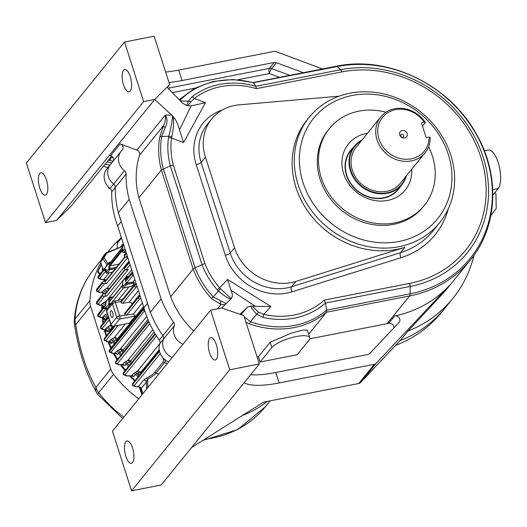 <?xml version="1.0" encoding="UTF-8"?>
<svg xmlns="http://www.w3.org/2000/svg" width="527" height="527" viewBox="0 0 527 527"><rect width="100%" height="100%" fill="white"/><g stroke="black" fill="none" stroke-linecap="round" stroke-linejoin="round"><path stroke-width="0.79" d="M107.989 167.487L103.351 166.407M56.593 220.451L154.747 99.425L143.64 101.599L45.487 222.625L56.593 220.451L71.52 205.649L111.645 156.17M180.28 100.841L188.317 101.25A4.071 2.905 21.2 0 1 190.972 101.79L187.829 105.611L186.156 105.222L182.454 103.101L167.118 87.159L169.674 84.623L154.134 36.205L124.504 42.008L26.35 163.034L45.487 222.625M169.674 84.623L167.388 87.442M165.636 72.041A57.002 15.81 162.2 0 0 178.686 70.098L273.882 51.442A4.071 3.603 39 0 1 276.076 51.639L322.517 68.951M46.448 194.404A11.403 4.282 -101.1 0 0 46.916 181.466A11.403 4.282 -101.1 0 0 40.908 172.784A11.403 4.282 -101.1 0 0 38.899 184.799A11.403 4.282 -101.1 0 0 45.289 195.161A11.403 4.282 -101.1 0 0 46.448 194.404M124.504 42.008L143.64 101.599M130.235 91.092A11.403 4.282 -101.1 0 0 130.709 78.154A11.403 4.282 -101.1 0 0 124.695 69.472A11.403 4.282 -101.1 0 0 122.692 81.481A11.403 4.282 -101.1 0 0 129.082 91.85A11.403 4.282 -101.1 0 0 130.235 91.092M259.363 363.966L161.209 484.992L131.585 490.795L229.739 369.77L259.363 363.966L243.817 315.548L240.029 314.257L247.861 306.806L252.176 306.009L258.513 312.149L263.652 314.355A75.269 66.567 39 0 0 324.27 300.107L409.637 283.381A115.571 102.212 39 0 0 480.815 157.059A115.571 102.212 39 0 0 341.753 71.929L256.379 88.661A75.269 66.567 39 0 0 194.331 98.45L190.972 101.79M250.615 374.763A57.002 15.81 162.2 0 0 275.786 372.53L279.132 382.964L374.335 364.309A4.071 3.603 39 0 0 376.146 363.327L360.587 382.51A4.071 3.603 -141 0 1 358.775 383.491L263.572 402.147L191.63 447.489M279.132 382.964A57.002 15.81 -17.8 0 1 244.166 382.707M225.134 304.659L220.978 304.501L211.564 298.651L218.507 291.075A4.071 0.455 -48.4 0 1 220.576 288.796L231.195 298.611L221.715 308.005L210.602 310.179L112.449 431.205L131.585 490.795M132.547 462.574A11.403 4.282 -101.1 0 0 133.021 449.636A11.403 4.282 -101.1 0 0 127.007 440.961A11.403 4.282 -101.1 0 0 124.998 452.97A11.403 4.282 -101.1 0 0 131.394 463.332A11.403 4.282 -101.1 0 0 132.547 462.574M210.602 310.179L229.739 369.77M216.34 359.262A11.403 4.282 -101.1 0 0 216.808 346.325A11.403 4.282 -101.1 0 0 210.8 337.642A11.403 4.282 -101.1 0 0 208.791 349.651A11.403 4.282 -101.1 0 0 215.181 360.02A11.403 4.282 -101.1 0 0 216.34 359.262M403.675 135.479A1.627 1.443 39 0 0 401.034 134.622A1.627 1.443 39 0 0 401.864 137.204A1.627 1.443 39 0 0 403.675 135.479M424.334 122.224L421.857 122.705A0.487 0.435 -141 0 0 421.554 123.239L426.053 137.244A0.487 0.435 -141 0 0 426.639 137.606L429.123 137.119L430.19 137.409A28.504 25.204 -141 0 1 425.091 152.777A28.504 25.204 -141 0 1 398.755 160.392A28.504 25.204 -141 0 1 377.036 139.905A28.504 25.204 -141 0 1 380.823 116.875A28.504 25.204 -141 0 1 425.408 122.508L424.334 122.224A26.87 23.768 39 0 0 382.714 117.126A26.87 23.768 39 0 0 395.507 156.96A26.87 23.768 39 0 0 429.123 137.119M407.14 133.509A4.071 3.603 39 0 0 400.546 131.375A4.071 3.603 39 0 0 402.621 137.824A4.071 3.603 39 0 0 407.14 133.509M422.483 126.118L425.408 122.508M425.091 152.777L400.434 183.179A28.504 25.204 -141 0 1 374.098 190.794A28.504 25.204 -141 0 1 352.372 170.307A28.504 25.204 -141 0 1 356.16 147.277L380.823 116.875M361.608 140.564A30.131 26.646 39 0 0 350.896 170.596A30.131 26.646 39 0 0 378.59 193.139A30.131 26.646 39 0 0 405.876 176.473M406.422 175.801A30.54 27.009 -141 0 1 401.897 184.615A30.54 27.009 -141 0 1 373.676 192.77A30.54 27.009 -141 0 1 350.402 170.82A30.54 27.009 -141 0 1 354.46 146.144A30.54 27.009 -141 0 1 362.148 139.892M354.46 146.144L350.857 150.584A30.54 27.009 39 0 0 346.799 175.26A30.54 27.009 39 0 0 370.073 197.21A30.54 27.009 39 0 0 398.293 189.055L401.897 184.615M400.81 185.952A30.869 27.299 -141 0 1 372.174 198.007A30.869 27.299 -141 0 1 346.496 175.32A30.869 27.299 -141 0 1 353.373 147.481M411.771 169.207A36.574 32.351 -141 0 1 383.248 201.018A36.574 32.351 -141 0 1 343.591 173.521A36.574 32.351 -141 0 1 367.497 133.298M428.57 146.802A61.073 54.011 -141 0 1 424.294 205.471A61.073 54.011 -141 0 1 342.84 208.949A61.073 54.011 -141 0 1 329.428 128.529A61.073 54.011 -141 0 1 358.927 111.131A61.073 54.011 -141 0 1 385.948 112.238M424.294 205.471L423.102 206.946A61.073 54.011 -141 0 1 341.641 210.425A61.073 54.011 -141 0 1 328.229 130.004L329.428 128.529M352.227 95.473A79.801 70.578 39 0 0 324.527 217.295A79.801 70.578 39 0 0 450.242 192.658A79.801 70.578 39 0 0 352.227 95.473M349.836 93.226A83.872 74.175 -141 0 1 439.222 131.757A83.872 74.175 -141 0 1 439.61 222.783A83.872 74.175 -141 0 1 327.741 227.565A83.872 74.175 -141 0 1 309.323 117.119A83.872 74.175 -141 0 1 349.836 93.226M309.323 117.119L307.169 119.774A83.872 74.175 -141 0 0 310.133 214.344A83.872 74.175 -141 0 0 404.828 247.341L295.818 281.451A47.232 41.771 -141 0 1 234.548 247.789L205.438 157.118A47.232 41.771 39 0 1 211.716 118.95A47.232 41.771 39 0 1 239.12 104.853L339.072 96.191M186.156 105.222C186.499 105.703 187.217 104.379 188.317 101.25L192.118 96.698A4.071 1.858 52.4 0 1 194.331 98.45L205.477 102.673L183.58 142.553L179.49 129.846L191.103 105.927L205.477 102.673M192.118 96.698A78.148 69.109 -141 0 1 255.845 86.329L256.379 88.661M341.753 71.929A4.071 1.528 78.9 0 0 340.554 69.729A118.456 104.761 -141 0 1 483.088 156.98A118.456 104.761 -141 0 1 410.138 286.451L410.131 293.802A124.214 109.853 39 0 0 486.632 158.041A124.214 109.853 39 0 0 337.168 66.547L252.815 82.798L253.75 82.897L255.845 86.329L340.554 69.729L337.168 66.547A4.071 1.528 78.9 0 0 336.384 66.231C388.162 55.131 449.491 84.887 476.303 133.937C500.294 175.142 497.916 226.946 470.203 260.213A125.406 110.907 -141 0 1 409.637 295.937L326.476 312.234L326.714 310.146L325.429 303.045L324.27 300.107M409.637 283.381A4.071 1.528 -101.1 0 1 410.138 286.451L325.429 303.045A78.148 69.109 -141 0 1 262.98 317.399A4.071 0.922 -77.1 0 0 263.652 314.355L270.924 306.523L255.443 306.312L230.971 290.199L227.532 279.435L270.924 306.523M211.564 298.651A85.097 75.256 -141 0 1 193.165 269.033L195.082 267.749L204.911 263.474A75.269 66.567 39 0 0 219.693 287.867L220.576 288.796M138.891 197.757L161.374 170.03A85.097 75.256 -141 0 1 159.707 137.139L163.548 125.624L139.576 155.175A85.097 75.256 39 0 0 138.891 197.757L170.676 296.76L193.165 269.033L161.374 170.03L170.293 165.834L173.284 164.964L204.911 263.474M230.773 299.152L231.195 298.611C229.443 299.204 225.213 296.694 218.507 291.075L217.341 289.896A4.071 0.362 -41.2 0 1 219.693 287.867L227.532 279.435M262.98 317.399L256.682 314.164A4.071 1.278 -45.5 0 0 258.513 312.149M250.621 306.016C251.465 308.045 253.48 310.765 256.682 314.164L250.47 321.714A83.905 74.202 39 0 0 326.714 310.146L410.131 293.802A4.071 1.528 -101.1 0 1 409.637 295.937L387.147 323.664L309.724 338.835M217.341 289.896A78.148 69.109 -141 0 1 201.966 264.495L170.293 165.834A78.148 69.109 -141 0 1 168.502 137.771A4.071 1.68 7.9 0 1 171.578 138.008A75.269 66.567 39 0 0 173.284 164.964M168.502 137.771L168.805 136.262A4.071 1.469 15.1 0 1 171.789 136.836L171.578 138.008L183.58 142.553M241.287 314.685L242.367 315.054M244.271 316.958L250.47 321.714A4.071 0.698 -70.2 0 1 249.35 323.795L245.971 322.247M270.153 342.267L291.293 333.15L302.57 330.146L307.3 330.067L309.751 337.702A20.355 5.645 -17.8 0 1 308.881 340.297L297.149 354.757L260.121 362.016L258.421 356.733L270.153 342.267L271.846 347.55A20.355 5.645 -17.8 0 1 292.538 337.412A20.355 5.645 -17.8 0 1 309.751 337.702M252.176 306.009L255.443 306.312M240.714 314.843L247.861 306.806M230.971 290.199C232.591 293.737 232.723 296.451 231.366 298.335M279.573 77.364L269.402 73.569A4.071 0.679 110.4 0 1 271.589 68.569L289.81 75.354M139.576 155.175A4.071 3.603 39 0 0 136.868 150.142L165.267 115.123C167.553 118.404 167.533 122.547 165.221 127.554A4.071 1.377 25.2 0 1 163.548 125.624C165.386 121.447 165.965 117.943 165.267 115.123L171.67 115.07L172.566 116.012C172.257 121.105 171.005 127.85 168.805 136.262L161.684 136.401A83.905 74.202 39 0 0 163.317 168.805L195.082 267.749A83.905 74.202 39 0 0 213.218 296.925L226.169 303.651M191.103 105.927L187.829 105.611M172.566 116.012L172.981 116.493C174.042 121.902 173.64 128.68 171.789 136.836M172.981 116.493C176.005 119.813 178.172 124.26 179.49 129.846M159.707 137.139A4.071 1.7 9.7 0 1 161.684 136.401L165.221 127.554M217.46 308.835L220.978 304.501A4.071 2.655 -75.8 0 1 220.859 300.838M271.846 347.55L260.121 362.016M257.051 356.753A85.097 75.256 39 0 0 258.421 356.733M249.35 323.795A85.097 75.256 -141 0 0 326.476 312.234L308.638 334.23M240.029 314.257L221.715 308.005M303.328 72.706L276.379 62.667L271.589 68.569A4.071 3.603 -141 0 0 269.402 68.372L274.192 62.469A4.071 3.603 -141 0 1 276.379 62.667M171.67 115.07L154.747 99.425L167.118 87.159M376.146 363.327L448.932 286.016A125.406 110.907 -141 0 1 394.763 315.95A4.071 3.603 -141 0 1 399.137 317.788A4.071 3.603 -141 0 1 399.176 322.228A4.071 3.603 -141 0 1 399.018 322.405L369.756 353.492A4.071 3.603 -141 0 1 367.945 354.473L275.786 372.53M393.9 327.84A4.071 3.603 39 0 0 388.781 323.334L394.763 315.95M274.192 62.469L182.032 80.526A57.002 15.81 -17.8 0 1 168.983 82.469M170.676 296.76A85.097 75.256 39 0 0 193.679 331.048M360.587 382.51L401.462 339.092L407.924 331.121L442.95 293.394A125.406 110.907 39 0 0 447.719 287.94L470.203 260.213M387.147 323.664A125.406 110.907 39 0 0 388.781 323.334M113.279 160.966A4.071 3.603 39 0 0 110.67 155.656L109.504 155.215M136.868 150.142L120.242 143.851A4.071 3.603 -141 0 1 122.389 149.931A4.071 3.603 -141 0 1 122.106 150.241A14.657 12.964 -141 0 0 121.078 151.348L106.717 169.055A14.657 12.964 39 0 0 110.064 188.462A4.071 3.603 39 0 1 111.724 191.828A95.683 84.623 39 0 0 117.653 225.945L143.924 307.768L147.514 303.341L121.243 221.518L117.653 225.945M474.017 255.187A135.992 120.268 -141 0 1 452.825 298.44L445.163 307.887A135.992 120.268 -141 0 1 399.96 340.686A135.992 120.268 -141 0 0 445.163 307.887L441.573 312.32A135.992 120.268 39 0 1 395.461 345.468M452.825 298.44A135.992 120.268 -141 0 1 407.924 331.121M161.13 298.901L150.353 312.182L118.404 212.677L129.181 199.39L161.13 298.901A95.683 84.623 39 0 0 173.673 322.326A4.071 3.603 -141 0 1 174.239 325.903L163.469 339.184A14.657 12.964 39 0 0 172.21 357.517A14.657 12.964 39 0 1 163.469 339.184A4.071 3.603 39 0 0 162.896 335.607A95.683 84.623 -141 0 1 147.514 303.341M174.239 325.903A14.657 12.964 39 0 0 182.988 344.236M118.404 212.677A95.683 84.623 -141 0 1 115.314 187.401A95.683 84.623 39 0 0 121.243 221.518M129.181 199.39A95.683 84.623 -141 0 1 126.085 174.114A4.071 3.603 39 0 0 124.425 170.748A14.657 12.964 -141 0 1 121.078 151.348M150.353 312.182A95.683 84.623 39 0 0 162.896 335.607L159.306 340.034A95.683 84.623 -141 0 1 143.924 307.768M124.425 170.748L113.654 184.035A4.071 3.603 -141 0 1 115.314 187.401L111.724 191.828M110.064 188.462L113.654 184.035A14.657 12.964 -141 0 1 110.308 164.628A14.657 12.964 -141 0 0 113.654 184.035A4.071 3.603 -141 0 1 115.314 187.401L126.085 174.114M492.844 195.161L498.167 188.6L492.732 189.661M484.339 150.768L488.279 149.997A20.355 7.641 78.9 0 1 498.173 162.593A20.355 7.641 78.9 0 1 498.167 188.6M110.42 188.771L108.476 188.146L107.923 186.42M165.518 360.132L163.482 359.473L162.929 357.754M159.306 340.034A4.071 3.603 -141 0 1 159.879 343.617L163.469 339.184A4.071 3.603 39 0 0 162.896 335.607L173.673 322.326M108.476 188.146L108.977 187.52M168.62 361.944A14.657 12.964 -141 0 1 159.879 343.617M163.482 359.473L163.989 358.854M135.162 380.428A97.311 86.059 -141 0 1 130.538 375.837A97.311 86.059 -141 0 0 135.162 380.428M125.492 370.132A97.311 86.059 -141 0 1 121.322 364.737A97.311 86.059 -141 0 0 125.492 370.132M117.593 359.223A97.311 86.059 -141 0 1 114.142 353.34A97.311 86.059 -141 0 0 117.593 359.223M111.316 347.734A97.311 86.059 -141 0 1 108.72 341.674A97.311 86.059 -141 0 0 111.316 347.734M106.592 335.64A97.311 86.059 -141 0 1 104.932 329.75A97.311 86.059 -141 0 0 106.592 335.64M103.49 322.834A97.311 86.059 -141 0 1 102.758 317.636A97.311 86.059 -141 0 0 103.49 322.834M102.225 309.033A97.311 86.059 -141 0 1 102.251 305.443A97.311 86.059 -141 0 0 102.225 309.033M103.364 293.862A97.311 86.059 -141 0 1 103.476 293.21A97.311 86.059 -141 0 0 103.364 293.862M103.154 292.913A97.311 86.059 39 0 0 102.943 294.119M101.797 305.252A97.311 86.059 39 0 0 101.744 309.619M102.212 317.597A97.311 86.059 39 0 0 103.009 323.42M104.313 329.777A97.311 86.059 39 0 0 106.111 336.233M108.022 341.7A97.311 86.059 39 0 0 110.835 348.327M113.358 353.367A97.311 86.059 39 0 0 117.119 359.809M120.446 364.77A97.311 86.059 39 0 0 125.011 370.725M129.543 375.876A97.311 86.059 39 0 0 134.681 381.014M110.762 369.098A16.284 14.4 39 0 0 113.542 374.354L98.701 392.661A16.284 14.4 39 0 1 95.914 387.404L110.762 369.098L90.604 306.312L75.756 324.619C79.491 349.309 86.211 370.237 95.914 387.404A16.284 9.901 150.8 0 0 96.507 392.437L96.507 392.437A16.284 16.284 0 0 0 97.838 394.453A16.284 1.963 -37.7 0 1 98.701 392.661A109.932 97.225 39 0 0 123.885 417.101M100.841 260.542L94.517 268.329C82.449 283.44 75.717 300.884 74.32 320.647L74.32 320.647A16.284 6.443 3.7 0 1 75.038 318.954L89.88 300.653A109.932 97.225 -141 0 1 100.855 262.663M107.633 252.235A109.932 97.225 -141 0 1 109.366 250.029A109.932 97.225 -141 0 1 119.642 239.377M267.13 401.449A109.932 97.225 -141 0 1 242.407 415.487M138.733 398.801A109.932 97.225 -141 0 1 113.542 374.354M89.88 300.653A16.284 14.4 39 0 0 90.604 306.312M139.273 386.792L141.882 394.914M101.368 264.264A108.714 96.145 39 0 0 97.864 271.622A0.817 0.718 39 0 0 97.982 272.387L99.623 274.514M103.457 279.501L104.55 280.924M140.044 387.114L142.362 394.328L140.044 387.114M101.428 264.462A108.714 96.145 39 0 0 98.338 271.036A0.817 0.718 39 0 0 98.463 271.8L100.097 273.928M104.366 279.475L105.354 280.753M94.517 268.329A109.932 97.225 39 0 0 75.038 318.954A16.284 14.4 -141 0 0 75.756 324.619A16.284 1.627 171.2 0 1 74.472 324.191C78.424 350.547 85.769 373.3 96.507 392.437M105.789 280.41L105.611 279.87M102.679 270.746L102.304 268.131A106.27 93.984 -141 0 1 102.488 267.756M106.085 280.048L103.852 279.396L109.194 272.808M104.623 279.29L103.852 279.396M100.611 261.912A1.627 1.443 -141 0 1 100.71 260.773L103.088 257.841A1.627 0.751 29.4 0 1 104.076 257.723A1.627 1.041 149.2 0 0 102.989 258.981L100.611 261.912L103.226 270.068M165.807 360.343L164.72 362.484L156.295 372.872C154.76 374.743 151.881 376.825 147.659 379.124L146.42 382.022L141.229 388.425L142.909 393.649M141.229 388.425L138.291 386.66L143.515 380.217L146.354 378.169C150.399 376.126 153.133 374.242 154.549 372.517L162.975 362.135L163.93 359.618M138.759 375.995L138.535 372.885L135.604 374.453L133.983 376.443L131.249 375.81M154.134 332.063L130.577 361.107L126.282 363.887L124.886 365.606L122.211 364.697M117.62 354.493A2.444 2.161 39 0 0 114.952 353.202L116.203 351.661L120.4 348.927A2.444 2.161 -141 0 1 123.061 350.205L118.871 352.958L117.62 354.493L115.07 353.307M118.206 325.442L106.059 340.416L107.719 341.608A1.423 0.929 -92.1 0 1 107.376 341.727L109.161 341.555A2.444 2.161 -141 0 1 111.974 343.13C111.197 343.861 110.341 343.215 109.405 341.186M114.003 326.266L107.831 331.516C107.067 332.254 106.342 331.602 105.663 329.559M106.092 308.381L99.636 316.338L101.296 317.531A1.423 0.929 -92.1 0 1 100.953 317.643L102.185 317.498A2.444 2.161 -141 0 1 105.169 319.658C104.418 320.39 103.826 319.731 103.404 317.689M103.272 307.735L102.719 305.818M146.592 389.11L146.42 382.022A2.444 2.161 39 0 0 143.515 380.217M140.36 387.174L140.557 387.608L138.291 386.66M122.91 246.03L122.389 246.195A2.444 2.161 39 0 0 122.725 244.258L123.364 243.737M102.304 268.131L103.035 268.098M106.494 252.69A1.627 1.443 39 0 0 105.637 253.316L103.252 256.254L100.71 260.773M103.252 256.254A1.627 1.443 -141 0 1 103.523 255.918M133.983 376.443A2.444 2.161 39 0 0 131.737 375.692L133.351 373.696L137.626 370.975A1.627 0.461 163.2 0 0 137.652 370.942L159.925 343.485M131.743 375.758L126.796 375.876L125.143 374.684L156.539 335.969M124.886 365.606A2.444 2.161 39 0 0 122.402 364.592L123.799 362.866L128.107 360.112L152.784 329.685M122.521 364.572L119.109 364.71L117.449 363.525L149.747 323.703M115.314 353.169L112.778 353.288L111.118 352.095L144.741 310.634M107.719 341.608L109.161 341.555L110.314 340.132L114.451 337.412A2.444 2.161 -141 0 1 117.257 338.98L113.127 341.707L111.974 343.13M107.831 331.516A2.444 2.161 39 0 0 104.913 329.652L106.006 328.301L110.881 324.652M105.762 329.23L106.138 330.159L103.891 329.691L102.231 328.499L109.313 319.77M108.246 316.964L105.169 319.658M103.944 306.912A2.444 2.161 39 0 0 101.032 305.08L102.133 303.723L106.342 300.983L131.704 269.712M102.818 305.205L102.923 306.128L101.032 305.08L99.972 305.12L98.318 303.927L104.366 296.47L106.77 296.042A1.423 1.258 -141 0 1 105.011 294.573L125.103 269.798M104.26 293.658A2.444 2.161 39 0 0 101.606 292.386L102.778 290.937L107.106 288.183L128.977 261.214M100.011 292.445A1.423 0.929 -92.1 0 1 99.669 292.557L101.764 292.478L100.011 292.445L98.358 291.253L104.405 283.789L106.79 283.368A1.423 1.258 -141 0 1 105.031 281.899L125.13 257.117M139.2 375.448A4.071 1.581 -1.3 0 0 138.555 375.323A96.764 85.578 39 0 1 136.915 373.742A2.444 1.285 62.6 0 0 135.241 372.352M159.226 349.829L140.577 372.82A4.071 1.515 -1.7 0 0 140.445 372.727L138.535 372.885A2.444 1.278 62.7 0 0 136.875 371.509M109.899 265.819L109.899 268.612L108.878 268.816L108.885 265.951L109.899 265.819A1.423 1.258 39 0 0 110.031 265.799L118.918 264.225M146.354 378.169A2.444 1.219 63.3 0 1 147.659 379.124L147.758 387.668M163.087 358.248L162.421 357.148M122.738 246.372L106.619 253.197L104.076 257.723L107.995 263.731M106.54 252.677L121.21 246.886M103.378 256.076L105.756 253.138A1.627 1.627 0 0 1 106.5 252.624L106.619 253.197A1.627 0.751 29.4 0 0 105.637 253.316L103.088 257.841A1.627 1.443 39 0 0 102.989 258.981L107.086 264.857M129.313 365.422A96.764 85.578 39 0 1 127.501 363.149A2.444 1.35 61.8 0 0 125.624 361.535M117.989 350.336A2.444 1.39 -118.7 0 1 120.024 352.194A96.764 85.578 39 0 0 121.434 354.493M112.073 338.808A2.444 1.41 -118.9 0 1 114.24 340.916A96.764 85.578 39 0 0 115.169 342.978M101.296 317.531L102.185 317.498L105.031 314.843A2.444 1.41 -118.9 0 1 107.343 317.458A96.764 85.578 39 0 0 107.429 317.972M105.031 314.843L107.409 313.44M112.403 297.571L108.825 298.275L105.953 301.813L105.947 305.014L104.985 306.194L104.985 308.815L105.973 307.979M100.953 317.643L97.673 316.121L103.984 307.781A1.423 1.258 39 0 1 104.84 306.227L104.985 306.194M105.914 304.151A2.444 1.39 61.4 0 0 103.924 302.393M106.77 296.042L128.311 269.475L125.913 269.903A1.423 1.258 -141 0 1 124.22 268.849L124.207 268.803A1.423 1.258 -141 0 1 124.398 267.65L129.161 261.781M99.972 305.12A1.423 0.929 -92.1 0 1 99.629 305.238L96.349 303.71L102.66 295.37A1.423 1.258 39 0 1 103.516 293.816L105.519 293.387M106.75 291.866A2.444 1.344 61.9 0 0 104.603 289.606M127.6 256.932L125.953 257.222A1.423 1.258 -141 0 1 124.26 256.168L124.247 256.129A1.423 1.258 -141 0 1 124.438 254.976L126.256 252.729M96.395 291.049L102.699 282.689A1.423 1.258 39 0 1 103.555 281.141L105.545 280.713M160.28 353.577L134.352 385.547L136.012 386.739A1.423 0.929 -92.1 0 1 135.67 386.858L132.382 385.329L132.837 383.3A1.423 1.258 39 0 0 132.646 384.446L132.376 385.303M140.604 373.722L140.577 372.82A4.071 3.603 39 0 0 140.518 372.648A4.064 1.153 -16.8 0 1 140.445 372.727A2.444 2.108 42.8 0 0 137.626 370.975M122.798 251.913L122.765 251.695A0.817 0.718 39 0 0 123.779 252.532L125.505 250.404M123.311 249.284L122.732 248.928L122.732 251.787A0.817 0.817 0 0 0 123.7 252.585L126.045 252.09M108.885 265.951L122.771 248.83L122.765 251.695L125.024 248.909M106.553 269.949L106.013 269.488L106.039 272.571M106.81 273.21L106.941 273.25A0.817 0.817 0 0 1 105.973 272.452L106.013 269.488L105.057 270.674A1.423 1.258 39 0 1 104.274 269.765L97.936 278.032M105.973 270.806L99.913 278.282L101.566 279.468A1.423 0.929 -92.1 0 1 101.224 279.587L97.943 278.065L104.274 269.765M132.382 385.329L132.659 384.493A1.423 1.258 39 0 0 134.352 385.547M109.959 262.657L108.891 262.868L105.057 268.177A1.423 1.258 39 0 0 104.26 269.719M109.906 262.716L109.432 262.215A0.817 0.718 39 0 0 109.036 262.446L106.164 265.99A0.817 0.718 39 0 0 106.019 266.412L106.019 266.59M126.796 375.876A1.423 0.929 -92.1 0 1 126.46 375.988L123.173 374.466L123.45 373.63A1.423 1.258 39 0 0 125.143 374.684M123.173 374.466L123.628 372.431A1.423 1.258 39 0 0 123.437 373.584L123.166 374.44M130.775 363.617A95.413 84.386 -141 0 1 129.523 362.056A2.444 1.35 61.9 0 0 127.653 360.448M115.485 363.32L115.756 362.471A1.423 1.258 39 0 0 117.449 363.525M119.109 364.71A1.423 0.929 -92.1 0 1 118.766 364.829L115.485 363.307L115.933 361.272A1.423 1.258 39 0 0 115.742 362.424L115.472 363.274M119.952 349.263A2.444 1.39 -118.7 0 1 121.987 351.114A95.413 84.386 -141 0 0 122.929 352.649M109.155 351.891L144.161 308.631M109.142 351.845L109.603 349.842A1.423 1.258 39 0 0 109.412 350.995L109.155 351.878L112.435 353.4A1.423 0.929 -92.1 0 0 112.778 353.288M144.148 308.572L109.425 351.041A1.423 1.258 39 0 0 111.118 352.095M114.01 337.741A2.444 1.41 -118.9 0 1 116.177 339.843A95.413 84.386 -141 0 0 116.724 341.068M106.586 311.266A2.444 0.679 -17.8 0 1 106.691 310.956A2.444 2.161 -141 0 1 107.014 308.98A2.444 2.444 0 0 0 106.586 311.266L110.887 324.678A2.444 2.444 0 0 0 113.687 326.325L129.523 323.11L135.268 316.022L133.39 314.059L142.382 302.966M107.376 341.727L104.096 340.198L104.366 339.362L115.182 326.035M104.096 340.198L104.544 338.169A1.423 1.258 39 0 0 104.353 339.316L104.082 340.172M103.891 329.691A1.423 0.929 -92.1 0 1 103.549 329.803L100.268 328.281L100.545 327.445L108.588 317.517M100.268 328.281L100.716 326.246A1.423 1.258 39 0 0 100.525 327.399L100.255 328.255M106.968 313.769A2.444 1.41 -118.9 0 1 107.422 313.888M123.502 287.953L131.651 286.385L134.53 282.841L133.311 282.037A2.444 2.161 39 0 0 132.844 282.077L126.592 283.183M106.408 307.992L105.94 307.636L106.408 307.992M103.997 307.821A1.423 1.258 39 0 0 104.985 308.815M97.673 316.121L98.121 314.085A1.423 1.258 39 0 0 97.93 315.238L97.666 316.095M132.699 272.795L125.545 281.26A1.423 1.258 -141 0 0 126.526 282.248L125.571 283.434M109.84 300.733L109.84 298.071L109.366 297.623A0.817 0.718 39 0 0 108.97 297.854L106.098 301.398A0.817 0.718 39 0 0 105.953 301.813L105.953 301.997M125.018 269.765L105.011 294.573M105.011 294.435A1.423 1.258 -141 0 1 105.268 293.697L124.794 269.626M102.673 295.416A1.423 1.258 39 0 0 104.366 296.47M96.349 303.71L96.797 301.681A1.423 1.258 39 0 0 96.612 302.827L96.342 303.684M108.364 289.876A2.444 1.344 61.9 0 0 106.652 288.513M125.051 257.084L105.031 281.899M105.031 281.761A1.423 1.258 -141 0 1 105.288 281.023L124.82 256.939M102.712 282.735A1.423 1.258 39 0 0 104.405 283.789M96.382 291.009L96.836 289A1.423 1.258 39 0 0 96.652 290.153L96.388 291.036L99.669 292.557M105.057 268.177L105.057 270.674M135.268 316.022L119.675 319.079A2.444 0.916 -101.1 0 0 119.682 315.956L133.39 314.059M136.394 284.303L134.174 285.911A1.423 1.258 39 0 1 134.365 284.758L120.927 301.464L115.373 302.551A2.444 0.916 -101.1 0 0 114.188 301.036L122.481 299.415M123.516 288.005L110.815 303.671L111.401 303.565M110.815 303.671A1.423 1.258 -141 0 1 109.833 303.486L108.819 302.498L122.699 285.377L122.699 286.128M109.833 303.486L109.833 304.02L108.812 304.224L108.819 302.498M122.732 287.314L122.699 285.377M125.531 281.214A1.423 1.258 -141 0 1 125.722 280.061L131.77 272.597A1.423 1.258 39 0 0 131.579 273.75L132.712 272.854M122.712 281.332L125.584 277.61L128.114 277.11M122.705 284.903L122.712 281.154A0.817 0.718 39 0 1 122.857 280.733L125.729 277.189A0.817 0.718 39 0 0 125.584 277.61L125.578 280.285M122.699 285.291L108.819 302.412L122.666 284.909M139.695 294.586L132.02 304.046A2.444 2.161 39 0 0 129.102 302.182L122.653 303.328A1.423 1.258 -141 0 1 120.96 302.274L120.946 302.228A1.423 1.258 -141 0 1 120.927 301.464M122.771 246.886L122.778 245.747L123.661 244.653M122.778 245.931L122.778 245.747A0.817 0.718 39 0 1 122.923 245.325L123.608 244.482M122.771 247.275L108.885 264.396L122.738 246.893M125.235 314.869A1.423 1.258 -141 0 1 124.787 314.191L138.021 297.874L140.241 296.299M124.787 314.191L124.767 314.145A1.423 1.258 -141 0 1 124.958 312.992L138.193 296.675A1.423 1.258 39 0 0 138.002 297.827L124.767 314.145M112.732 317.287A3.458 1.298 -101.1 0 0 112.87 313.354A3.458 1.298 -101.1 0 0 111.045 310.719A3.458 1.298 -101.1 0 0 110.439 314.369A3.458 1.298 -101.1 0 0 112.376 317.517A3.458 1.298 -101.1 0 0 112.732 317.287M120.946 302.228L134.174 285.911L136.414 284.382M140.215 296.22L138.021 297.874A1.423 1.258 39 0 0 139.708 298.928L126.454 315.278M110.854 157.151L113.14 157.916M109.833 165.214L105.196 164.128M107.053 161.835L111.691 162.915M113.101 161.176L108.977 160.215A4.071 0.626 172.5 0 1 108.924 159.74L110.301 159.016M110.749 157.283L110.887 157.389A2.444 2.233 103.1 0 1 108.977 160.215M108.924 159.74A2.444 2.227 -117.7 0 0 109.748 159.503C109.919 159.945 110.248 159.213 110.756 157.309M358.775 383.491L374.335 364.309M421.857 122.705L421.534 123.107M205.438 157.118L201.13 162.435L230.24 253.098A47.232 41.771 39 0 0 291.51 286.767L400.52 252.65A83.872 74.175 39 0 0 433.148 230.754L439.61 222.783M234.548 247.789L230.24 253.098A4.071 1.126 162.2 0 1 225.339 255.305L196.228 164.635A4.071 1.126 162.2 0 0 201.13 162.435A47.232 41.771 39 0 1 207.407 124.267L211.716 118.95M295.818 281.451L291.51 286.767A4.071 1.64 -107.4 0 0 291.892 291.866A51.303 45.368 -141 0 1 225.339 255.305M404.828 247.341L400.52 252.65A4.071 1.64 -107.4 0 0 400.902 257.756L291.892 291.866M448.339 208.725A87.943 77.779 -141 0 1 400.902 257.756M196.228 164.635A51.303 45.368 -141 0 1 222.262 110.024M253.75 82.897A83.905 74.202 39 0 0 179.898 100.446M237.763 79.768L269.402 73.569A4.071 1.528 78.9 0 1 269.402 68.372L168.133 88.213M194.977 88.154L172.342 92.587M448.932 286.016L442.95 293.394M178.686 70.098L182.032 80.526M110.67 155.656L120.242 143.851M97.864 271.622L98.338 271.036M98.463 271.8L97.982 272.387M204.568 439.334A109.932 97.225 39 0 0 265.285 406.824L237.684 429.591L202.823 440.434M102.976 269.284L102.231 269.343M141.223 388.392L140.439 387.45M142.777 393.807L142.692 392.977M138.074 376.838A97.311 86.059 -141 0 1 135.604 374.453A2.444 2.161 39 0 0 133.351 373.696M128.404 366.542A97.311 86.059 -141 0 1 126.282 363.887A2.444 2.161 39 0 0 123.799 362.866M120.505 355.633A97.311 86.059 -141 0 1 118.871 352.958A2.444 2.161 -141 0 0 116.203 351.661M114.227 344.144A97.311 86.059 -141 0 1 113.127 341.707A2.444 2.161 -141 0 0 110.314 340.132M109.504 332.05A97.311 86.059 -141 0 1 108.924 330.165A2.444 2.161 39 0 0 106.006 328.301M106.401 319.243A97.311 86.059 -141 0 1 106.25 318.328A2.444 2.161 -141 0 0 103.266 316.167M120.327 247.216L122.725 244.258M107.765 326.977A2.444 1.416 61 0 1 110.024 329.335A96.764 85.578 39 0 0 110.479 330.844M105.136 306.009A2.444 2.161 39 0 0 102.133 303.723M105.762 293.091A2.444 2.161 39 0 0 102.778 290.937M159.2 349.612L140.518 372.648A2.444 2.161 39 0 0 137.652 370.942M123.568 252.545L126.058 252.123M122.732 250.141L110.031 265.799M115.387 268.579L109.899 269.653L109.899 268.612L116.388 267.341M112.475 272.169L107.027 273.197A0.817 0.718 39 0 1 106.006 272.36L108.878 268.816A0.817 0.718 39 0 0 109.899 269.653L107.027 273.197L112.508 272.123M101.566 279.468L103.786 279.389M136.012 386.739L138.239 386.653M121.513 237.96L117.495 242.907L117.165 248.606M120.4 348.927L146.717 316.483M114.451 337.412L125.281 324.052M112.119 328.828A95.413 84.386 -141 0 1 111.948 328.268A2.444 1.416 61 0 0 109.688 325.91M130.11 264.732L125.913 269.903M127.784 257.486L106.79 283.368M127.205 255.687L125.953 257.222M159.516 351.318L132.646 384.446L159.529 351.371M97.943 278.065L98.397 276.029A1.423 1.258 39 0 0 98.206 277.182L98.22 277.228A1.423 1.258 39 0 0 99.913 278.282M154.549 372.517A2.444 2.161 39 0 1 156.295 372.872L158.607 374.289M162.975 362.135A2.444 2.161 -141 0 1 164.72 362.484L167.033 363.907M121.309 237.321L117.692 241.781A1.423 1.258 39 0 0 117.495 242.907M155.399 334.171L123.45 373.63L155.425 334.204M128.107 360.112A2.444 2.161 39 0 1 130.577 361.107A94.867 83.898 39 0 0 131.684 362.497M148.812 321.648L115.756 362.471L148.831 321.687M147.922 319.553L123.061 350.205A94.867 83.898 39 0 0 123.852 351.509M109.603 349.842L143.252 308.354A1.423 1.258 39 0 0 143.061 309.507L143.074 309.553A1.423 1.258 39 0 0 144.734 310.607M143.542 306.569L117.257 338.98A94.867 83.898 39 0 0 117.666 339.895M113.687 326.325A2.444 0.916 -101.1 0 0 113.931 326.167L129.523 323.11M115.117 326.048L104.366 339.362A1.423 1.258 39 0 0 106.059 340.416M112.152 326.127A2.444 2.161 39 0 1 113.048 327.445A94.867 83.898 39 0 0 113.101 327.616M111.665 325.818A2.444 2.161 39 0 0 110.13 325.581M108.575 317.478L100.545 327.445A1.423 1.258 39 0 0 102.231 328.499M118.088 300.278L128.878 286.965M132.844 282.077L134.872 279.573M103.984 307.781L97.95 315.284A1.423 1.258 39 0 0 99.636 316.338M133.311 282.037L126.585 283.355L126.585 284.396A0.817 0.718 39 0 1 125.571 283.559L122.699 287.103A0.817 0.718 39 0 0 123.713 287.94L126.585 284.396L134.53 282.841M108.819 302.412L108.825 298.275A0.817 0.718 39 0 1 108.97 297.854A0.817 0.817 0 0 1 109.445 297.564L112.962 296.879M106.744 308.611L106.955 308.605A0.817 0.718 39 0 1 105.94 307.761L108.812 304.224A0.817 0.718 39 0 0 109.833 305.061L107.389 308.519M102.66 295.37L96.625 302.873A1.423 1.258 39 0 0 98.318 303.927M124.22 268.849L129.385 262.479M129.372 262.439L124.207 268.803M102.699 282.689L96.665 290.199A1.423 1.258 39 0 0 98.358 291.253M109.227 288.816A2.444 2.161 39 0 0 107.106 288.183M124.26 256.168L126.48 253.434M126.467 253.388L124.247 256.129M108.885 264.396L108.891 262.868A0.817 0.718 39 0 1 109.036 262.446A0.817 0.817 0 0 1 109.511 262.163L110.518 261.965M140.808 298.051L139.708 298.928M114.188 301.036A2.444 2.444 0 0 0 112.758 301.899A2.444 2.161 -141 0 0 112.435 303.875L116.737 317.28A2.444 2.161 -141 0 0 119.675 319.079L113.931 326.167A2.444 2.161 -141 0 1 110.993 324.362L116.737 317.28A2.444 0.679 -17.8 0 1 119.682 315.956L115.373 302.551A2.444 0.679 -17.8 0 0 112.435 303.875L106.691 310.956L110.993 324.362A2.444 0.679 -17.8 0 0 110.887 324.678M133.338 274.791L126.52 283.197M131.651 286.385L123.634 287.992A0.817 0.817 0 0 1 122.659 287.195L122.666 285.759M110.262 304.975L109.833 305.061L109.833 304.02L111.263 303.736M125.545 281.26L131.598 273.796A1.423 1.258 39 0 0 133.291 274.85M126.599 278.981L126.203 276.906A0.817 0.817 0 0 0 125.729 277.189A0.817 0.718 39 0 1 126.124 276.958L128.674 276.418M129.102 302.182L138.436 290.673M136.98 286.135L122.653 303.328M109.609 262.183L110.479 262.011M128.634 276.464L126.302 276.925M109.544 297.584L112.923 296.925M120.96 302.274L134.194 285.957A1.423 1.258 39 0 0 135.88 287.011M138.858 296.273A1.423 1.258 39 0 0 138.193 296.675L139.925 295.304M495.196 192.269L495.933 193.817L496.21 208.547L490.894 215.431M179.167 99.689L194.641 88.332L212.961 81.468L232.954 79.505L253.355 82.541M336.384 66.231L253.27 82.515M109.366 250.029L107.554 252.262M270.114 400.869L265.285 406.824M122.705 418.563L97.838 394.453M74.32 320.647A16.284 16.284 0 0 0 74.472 324.191M106.177 280.443L104.221 279.475L101.224 279.587M109.188 341.654L110.071 341.898L109.814 341.536M102.278 317.597L103.74 318.236L103.503 317.333M101.158 305.179L99.629 305.238M101.764 292.478L103.832 293.855L103.872 292.834M135.67 386.858L138.687 386.739M117.692 241.781L117.073 248.645M126.46 375.988L131.658 375.797M118.766 364.829L122.363 364.697M112.435 353.4L114.952 353.307M103.549 329.803L104.972 329.75M159.352 350.6L132.837 383.3M104.445 268.566L98.397 276.029M106.164 265.99A0.817 0.817 0 0 0 105.98 266.504L105.98 267.044M155.083 333.65L123.628 372.431M148.555 321.048L115.933 361.272M143.252 308.354L143.904 307.709M114.234 326.22L104.544 338.169M108.364 316.819L100.716 326.246M105.907 307.735L105.907 307.854A0.817 0.817 0 0 0 106.876 308.657L107.35 308.565M106.098 301.398A0.817 0.817 0 0 0 105.914 301.905L105.907 305.054M104.175 306.628L98.121 314.085M102.851 294.218L96.797 301.681M102.89 281.543L96.836 289M122.666 285.087L122.672 281.24A0.817 0.817 0 0 1 122.857 280.733M122.738 247.071L122.738 245.839A0.817 0.817 0 0 1 122.923 245.325M112.758 301.899L107.014 308.98M134.365 284.758L136.098 283.381M131.77 272.597L132.429 271.958"/></g></svg>
